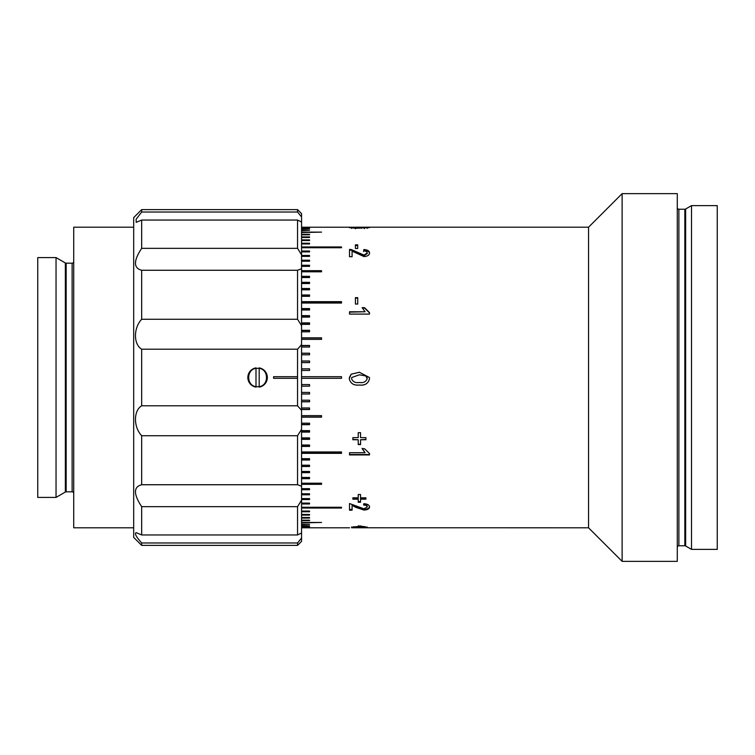 <?xml version="1.0" encoding="UTF-8"?>
<svg xmlns="http://www.w3.org/2000/svg" width="755" height="755" viewBox="0 0 755 755"><rect width="100%" height="100%" fill="white"/><g stroke="black" fill="none" stroke-linecap="round" stroke-linejoin="round"><path stroke-width="1.13" d="M354.897 227.293L351.566 227.623L355.558 227.963L369.506 227.604L355.53 228.246L349.263 227.614L354.897 227.293L354.897 228.085M355.416 244.828L357.719 244.828L357.719 248.48L355.416 248.48L355.416 244.828M369.506 253.019C369.412 255.124 367.572 256.304 363.986 256.568L352.085 251.16L352.085 256.719L349.518 256.719L349.518 249.405L351.301 249.546L363.967 255.067L367.204 252.991C367.128 251.679 365.93 250.981 363.617 250.905L363.872 249.546C367.572 249.782 369.45 250.943 369.506 253.019M355.416 297.659L357.719 297.659L357.719 304.057L355.416 304.057L355.416 297.659M349.518 314.089L349.518 311.768L365.09 311.768L362.145 307.653L364.514 307.653L369.506 312.598L369.506 314.089L349.518 314.089L349.518 312.126L365.09 311.768M349.348 377.5L351.188 374.206L359.38 372.281L369.421 377.5L369.506 378.651C368.336 383.531 364.958 385.663 359.38 385.059C353.774 385.654 350.395 383.521 349.263 378.651L351.188 374.187L359.38 372.253L369.421 377.5M360.541 439.75L360.541 444.61L358.229 444.61L358.229 439.75L352.849 439.75L352.849 437.645L358.229 437.645L358.229 432.672L360.541 432.672L360.541 437.645L365.92 437.645L365.92 439.75L360.541 439.75L365.92 439.419L365.92 437.645M349.518 454.935L349.518 452.726L365.09 452.726L362.145 448.697L364.514 448.697L369.506 453.519L369.506 454.935L349.518 454.935M360.541 499.187L360.541 502.264L358.229 502.264L358.229 499.187L352.849 499.187L352.849 497.819L358.229 497.819L358.229 494.525L360.541 494.525L360.541 497.819L365.92 497.819L365.92 499.187L360.541 499.187L360.541 498.545L365.92 498.545L365.92 497.819M369.506 507.039C369.412 508.879 367.572 509.88 363.986 510.05L355.794 507.351L352.085 505.303L352.085 510.172L349.518 510.172L349.518 503.538L363.967 508.823L367.204 507.011C367.128 505.803 365.93 505.142 363.617 505.048L363.872 503.679C367.572 503.972 369.45 505.095 369.506 507.039M360.541 526.867L360.541 527.367L352.849 526.867L358.229 526.603L358.229 525.829L365.92 526.867L360.541 526.867L360.541 525.829M351.566 527.764L588.541 527.792L588.541 227.208L357.719 227.208M357.719 227.236L301.556 227.217M301.556 227.378L309.55 227.378L301.556 227.463M301.556 227.953L309.55 227.953L301.556 228.123M301.556 228.935L309.55 228.935L301.556 229.19M301.556 230.332L309.55 230.332L301.556 230.662M301.556 232.125L321.545 232.125L301.556 232.54M301.556 234.324L309.55 234.324L309.55 234.814L301.556 234.814M301.556 236.91L309.55 236.91L309.55 237.485L301.556 237.485M301.556 239.882L309.55 239.882L309.55 240.534L301.556 240.534M301.556 243.233L309.55 243.233L309.55 243.959L301.556 243.959L309.55 243.941M301.556 246.951L341.524 246.951L341.524 247.744L301.556 247.744M301.556 251.019L309.55 251.019L309.55 251.896L301.556 251.896M301.556 255.445L309.55 255.445L309.55 256.389L301.556 256.389M301.556 260.201L309.55 260.201L309.55 261.211L301.556 261.211M301.556 265.279L309.55 265.279L309.55 266.345L301.556 266.345M301.556 270.668L321.545 270.668L321.545 271.8L301.556 271.8M301.556 276.339L309.55 276.339L309.55 277.529L301.556 277.529M301.556 282.304L309.55 282.304L309.55 283.54L301.556 283.54M301.556 288.514L309.55 288.514L309.55 289.807L301.556 289.807M301.556 294.978L309.55 294.978L309.55 296.319L301.556 296.319M301.556 301.66L341.524 301.66L341.524 303.048L301.556 303.048M301.556 308.559L309.55 308.559L309.55 309.984L301.556 309.984M301.556 315.647L309.55 315.647L309.55 317.1L301.556 317.1M301.556 322.895L309.55 322.895L309.55 324.386L301.556 324.386M301.556 330.303L309.55 330.303L309.55 331.822L301.556 331.822M301.556 337.834L321.545 337.834L321.545 339.373L301.556 339.373M301.556 345.469L309.55 345.469L309.55 347.036L301.556 347.036M301.556 353.198L309.55 353.198L309.55 354.784L301.556 354.784M301.556 360.994L309.55 360.994L309.55 362.589L301.556 362.589M301.556 368.836L309.55 368.836L309.55 370.431L301.556 370.431M301.556 376.698L341.524 376.698L341.524 378.302L301.556 378.302M301.556 384.569L309.55 384.569L309.55 386.164L301.556 386.164M301.556 392.411L309.55 392.411L309.55 394.006L301.556 394.006M301.556 400.216L309.55 400.216L309.55 401.802L301.556 401.802M301.556 407.964L309.55 407.964L309.55 409.531L301.556 409.531M301.556 415.627L321.545 415.627L321.545 417.166L301.556 417.166M301.556 423.177L309.55 423.177L309.55 424.697L301.556 424.697M301.556 430.614L309.55 430.614L309.55 432.105L301.556 432.105M301.556 437.9L309.55 437.9L309.55 439.353L301.556 439.353M301.556 445.016L309.55 445.016L309.55 446.441L301.556 446.441M301.556 451.952L341.524 451.952L341.524 453.34L301.556 453.34M301.556 458.681L309.55 458.681L309.55 460.022L301.556 460.022M301.556 465.193L309.55 465.193L309.55 466.486L301.556 466.486M301.556 471.46L309.55 471.46L309.55 472.696L301.556 472.696M301.556 477.471L309.55 477.471L309.55 478.661L301.556 478.661M301.556 483.2L321.545 483.2L321.545 484.333L301.556 484.333M301.556 488.655L309.55 488.655L309.55 489.721L301.556 489.721M301.556 493.789L309.55 493.789L309.55 494.799L301.556 494.799M301.556 498.611L309.55 498.611L309.55 499.555L301.556 499.555M301.556 503.104L309.55 503.104L309.55 503.981L301.556 503.981M301.556 507.256L341.524 507.256L341.524 508.049L301.556 508.049M309.55 511.059L301.556 511.059L309.55 511.041L309.55 511.767L301.556 511.767M301.556 514.466L309.55 514.466L309.55 515.118L301.556 515.118M301.556 517.515L309.55 517.515L309.55 518.09L301.556 518.09M301.556 520.186L309.55 520.186L309.55 520.676L301.556 520.676M301.556 522.46L321.545 522.46L301.556 522.875M301.556 524.338L309.55 524.338L301.556 524.668M301.556 525.81L309.55 525.81L301.556 526.065M301.556 526.877L309.55 526.877L301.556 527.047M301.556 527.537L309.55 527.537L301.556 527.622M301.556 527.783L349.574 527.792M360.541 526.99L361.305 526.952M358.229 526.99L359.276 526.981L359.276 527.773L359.276 526.981M359.125 526.962L358.229 526.943M588.541 527.792L622.12 561.361L622.12 193.639L588.541 227.208M622.12 561.361L677.282 561.361L677.282 193.639L622.12 193.639M677.282 547.375A1.595 1.595 0 0 1 678.877 545.78L678.877 209.22A1.595 1.595 0 0 1 677.282 207.625M678.877 545.78L684.842 545.78L684.842 209.22L678.877 209.22M684.842 545.78A1.595 1.595 0 0 1 685.644 545.988L691.505 549.376L691.505 205.624L685.644 209.012A1.595 1.595 0 0 1 684.842 209.22M691.505 549.376L717.25 549.376L717.25 205.624L691.505 205.624M309.55 520.186L309.55 520.676M309.55 517.515L309.55 518.09M309.55 514.466L309.55 515.118M301.556 503.311L309.55 503.104M301.556 498.913L309.55 498.611M301.556 494.176L309.55 493.789M301.556 472.196L309.55 472.196L309.55 471.46M301.556 459.587L309.55 459.587L309.55 458.681M301.556 452.934L341.524 452.934L341.524 451.952M301.556 446.082L309.55 446.082L309.55 445.016M301.556 439.032L309.55 439.032L309.55 437.9M301.556 431.822L309.55 431.822L309.55 430.614M301.556 424.452L309.55 424.452L309.55 423.177M301.556 416.968L321.545 416.968L321.545 415.627M301.556 409.361L309.55 409.361L309.55 407.964M301.556 401.679L309.55 401.679L309.55 400.216M301.556 393.921L309.55 393.921L309.55 392.411M301.556 386.126L309.55 386.126L309.55 384.569M309.55 370.431L309.55 368.874L301.556 368.874M309.55 362.589L309.55 361.079L301.556 361.079M309.55 354.784L309.55 353.321L301.556 353.321M309.55 347.036L309.55 345.639L301.556 345.639M321.545 339.373L321.545 338.032L301.556 338.032M309.55 331.822L309.55 330.548L301.556 330.548M309.55 324.386L309.55 323.178L301.556 323.178M309.55 317.1L309.55 315.968L301.556 315.968M309.55 309.984L309.55 308.918L301.556 308.918M341.524 303.048L341.524 302.066L301.556 302.066M309.55 296.319L309.55 295.413L301.556 295.413M309.55 283.54L309.55 282.804L301.556 282.804M309.55 261.211L301.556 260.824M309.55 256.389L301.556 256.087M309.55 251.896L301.556 251.689M341.524 247.744L301.556 247.64M309.55 240.534L309.55 239.882M309.55 237.485L309.55 236.91M309.55 234.814L309.55 234.324M357.719 227.906L355.558 228.085M359.002 227.519L359.002 228.321M361.277 227.566L361.277 228.359M364.344 227.868L364.344 228.661M367.204 227.614L367.204 228.416M364.382 227.293L364.382 228.095M351.566 227.623L351.566 228.425M355.558 227.963L355.558 228.765M355.416 248.48L355.416 245.535L357.719 245.535L357.719 248.48M349.518 256.719L349.518 250.094L351.301 250.226L351.301 249.546M351.301 250.226L356.992 252.698L356.992 252.028M356.992 252.698L363.967 255.718L363.967 255.067M363.967 255.718L367.204 253.652L367.204 252.991M363.617 251.575L363.872 249.546M363.872 250.226C367.572 250.462 369.45 251.613 369.506 253.68M352.085 256.719L352.085 251.83M357.719 304.057L357.719 298.083L355.416 298.083L355.416 304.057M362.325 308.031L364.514 308.031L369.506 312.938L369.506 314.089M365.835 375.971L359.389 374.81L351.783 377.5L351.566 378.651C352.802 381.832 355.407 383.115 359.389 382.492C363.382 383.115 365.986 381.822 367.204 378.623L365.835 375.971M351.783 377.5L351.566 378.651M367.204 378.623L367.015 377.5M369.506 378.651C368.336 383.502 364.958 385.626 359.38 385.012C353.774 385.616 350.395 383.493 349.263 378.651M360.541 437.324L360.541 432.672M360.541 444.251L358.229 444.251M358.229 439.75L352.849 439.419L352.849 437.645M358.229 437.324L358.229 432.672M365.09 452.726L362.145 448.319M369.506 453.519L369.506 454.519L349.518 454.519L349.518 452.726M360.541 497.177L360.541 494.525M358.229 499.187L358.229 498.545L352.849 498.545L352.849 497.819M360.541 501.603L358.229 501.603M358.229 497.177L358.229 494.525M352.085 509.465L349.518 509.465L349.518 503.538M369.506 506.35C369.412 508.181 367.572 509.181 363.986 509.342L355.794 506.662L352.085 504.623L352.085 505.303M355.794 506.662L355.794 507.351M367.156 506.662L367.204 506.322C367.128 505.114 365.93 504.472 363.617 504.378M363.986 509.342L363.986 510.05M358.229 526.867L358.229 525.829M360.541 526.575L358.229 526.575M351.566 527.773L351.566 526.971M361.277 527.764L361.277 526.962M369.091 527.792L367.204 527.773L367.204 526.971M361.362 527.773L360.465 527.792L360.465 526.99L360.465 527.792L359.276 527.764M301.556 507.36L341.524 507.256M301.556 489.127L309.55 488.655M301.556 483.766L321.545 483.766L321.545 483.2M301.556 478.123L309.55 478.123L309.55 477.471M301.556 466.014L309.55 466.014L309.55 465.193M309.55 266.345L301.556 265.873M321.545 271.8L321.545 271.234L301.556 271.234M309.55 277.529L309.55 276.877L301.556 276.877M309.55 289.807L309.55 288.986L301.556 288.986M56.04 497.413L65.355 492.034A1.595 1.595 0 0 1 66.157 491.816L66.157 263.184A1.595 1.595 0 0 1 65.355 262.966L56.04 257.587L37.75 257.587L37.75 497.413L56.04 497.413L56.04 257.587M66.157 491.816L72.121 491.816L72.121 263.184L66.157 263.184M72.121 491.816A1.595 1.595 0 0 1 73.726 493.411M72.121 263.184A1.595 1.595 0 0 0 73.726 261.589M133.682 227.208L73.726 227.208L73.726 527.792L133.682 527.792M133.682 537.381L133.682 217.619L141.676 209.626L141.676 212.023L136.108 219.309L136.211 222.338L141.676 220.045L141.676 248.338C133.409 260.834 133.409 268.138 141.676 270.262L141.676 319.271C133.427 327.925 133.39 344.318 141.676 349.206L141.676 405.794C133.427 410.654 133.39 427.028 141.676 435.729L141.676 484.738C133.409 486.833 133.409 494.138 141.676 506.662L141.676 534.955L136.211 532.662C134.277 533.256 136.098 536.701 141.676 542.977L141.676 545.374L133.682 537.381M257.587 386.692C245.724 387.258 245.734 367.742 257.587 368.308C269.431 367.732 269.469 387.249 257.587 386.692L259.191 386.551M255.992 368.449L257.587 368.308M141.676 534.955L297.555 534.955L297.555 506.662L141.676 506.662M301.556 538.051L301.556 541.382L297.555 545.374L297.555 542.977L301.556 538.051L301.556 532.964L297.555 534.955M297.555 545.374L141.676 545.374M141.676 248.338L297.555 248.338L297.555 220.045L141.676 220.045M297.555 220.045L301.556 222.036L301.556 254.879L297.555 248.338M141.676 212.023L297.555 212.023L297.555 209.626L141.676 209.626M301.556 222.036L301.556 216.949L297.555 212.023M297.555 209.626L301.556 213.618L301.556 216.949M297.555 542.977L141.676 542.977M297.555 506.662L301.556 500.121L301.556 532.964M141.676 484.738L297.555 484.738L297.555 435.729L141.676 435.729M301.556 500.121L301.556 486.229L297.555 484.738M297.555 349.206L301.556 344.648L301.556 410.352L297.555 405.794L297.555 378.302L273.574 378.302L273.574 376.698L297.555 376.698L297.555 349.206L141.676 349.206M297.555 435.729L301.556 429.331L301.556 410.352M301.556 429.331L301.556 486.229M301.556 268.771L301.556 325.669L297.555 319.271L297.555 270.262L301.556 268.771L301.556 254.879M301.556 344.648L301.556 325.669M297.555 270.262L141.676 270.262M141.676 319.271L297.555 319.271M141.676 405.794L297.555 405.794M297.555 376.698L297.555 378.302M255.992 367.883A9.749 9.749 0 0 0 255.992 387.117L255.992 367.883M259.191 387.117A9.749 9.749 0 0 0 259.191 367.883L259.191 387.117M685.644 545.988L685.644 209.012M65.355 492.034L65.355 262.966"/></g></svg>
